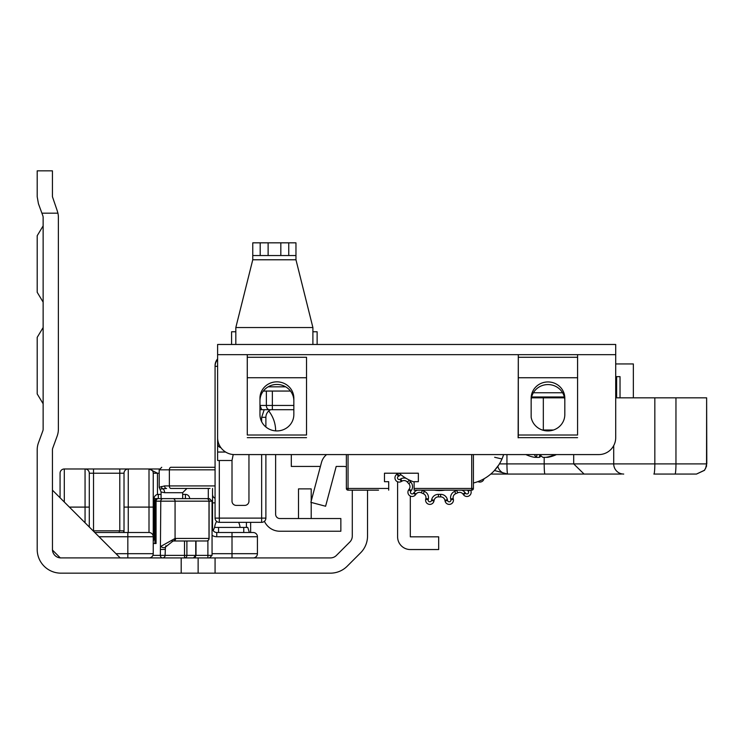 <?xml version="1.0" encoding="UTF-8"?>
<svg xmlns="http://www.w3.org/2000/svg" width="744" height="744" viewBox="0 0 744 744"><rect width="100%" height="100%" fill="white"/><g stroke="black" fill="none" stroke-linecap="round" stroke-linejoin="round"><path stroke-width="1.12" d="M249.361 532.509L247.798 527.422L214.523 527.422L213.24 530.63M124.248 532.509L123.29 530.816L93.102 530.816M37.2 393.939L43.133 403.76L37.2 393.939L43.133 403.76L37.2 393.939L43.133 403.76L37.2 393.939L43.133 403.76L37.2 393.939L43.133 403.76L37.2 393.939L43.133 403.76L37.2 393.939L43.133 403.76L37.2 393.939L37.2 337.358L43.133 327.537L37.2 337.358M37.2 292.299L43.133 302.12L37.2 292.299L43.133 302.12L37.2 292.299L43.133 302.12L37.2 292.299L43.133 302.12L37.2 292.299L43.133 302.12L37.2 292.299L43.133 302.12L37.2 292.299L43.133 302.12L37.2 292.299L37.2 235.718L43.133 225.888L37.2 235.718M320.413 466.442L291.304 466.442L291.304 454.584M43.133 217.425L43.133 429.176A5.078 5.078 0 0 1 42.817 430.925L38.437 442.866A20.33 20.33 0 0 0 37.2 449.86L37.2 549.444A23.715 23.715 0 0 0 60.915 573.159L181.192 573.159L181.192 557.916L60.292 557.898L52.471 550.076L52.443 449.86A5.078 5.078 0 0 1 52.759 448.111L57.13 436.17A20.33 20.33 0 0 0 58.376 429.176L58.376 217.425A20.33 20.33 0 0 0 57.93 213.184L57.13 210.431L57.93 213.184L41.906 213.184L42.817 215.676A5.078 5.078 0 0 1 43.133 217.425M128.191 573.159L60.915 573.159M367.527 490.156L367.527 536.061A23.715 23.715 0 0 1 360.58 552.839L347.206 566.212A23.715 23.715 0 0 1 330.429 573.159L181.192 573.159M326.607 454.584A15.243 15.243 0 0 0 321.454 462.526L310.871 502.33L325.602 506.246L336.195 466.442L343.812 466.442A8.472 8.472 0 0 1 346.36 466.832M41.906 213.184L38.437 203.726L37.2 196.732L38.437 203.726M37.2 196.732L37.2 170.841L52.443 170.841L37.2 170.841M52.443 170.841L52.443 196.732L57.13 210.431M60.915 557.916A8.472 8.472 0 0 1 52.443 549.444M181.192 557.916L215.072 557.916L215.072 573.159M352.284 490.156L352.284 536.061A8.472 8.472 0 0 1 349.801 542.051L336.418 555.433A8.472 8.472 0 0 1 330.429 557.916L215.072 557.916M198.127 557.916L198.127 573.159M120.203 557.916L52.443 490.156L120.203 557.916L149.005 557.916A4.232 4.232 0 0 0 153.236 553.685L153.236 536.74L99.036 536.74M64.3 502.014L64.3 468.98A4.232 4.232 0 0 0 60.069 473.221A4.232 4.232 0 0 1 64.3 468.98A4.232 4.232 0 0 0 60.069 473.221L60.069 497.783L60.069 473.221A4.232 4.232 0 0 1 64.3 468.98L159.337 468.98M119.784 530.816L119.784 468.98L128.256 468.98A4.232 4.232 0 0 0 124.016 473.221A4.232 4.232 0 0 1 128.256 468.98L128.256 507.101L149.005 507.101L149.005 468.98L149.851 468.98M212.533 488.464L212.533 528.268A4.232 4.232 0 0 0 216.764 532.509L253.183 532.509A4.232 4.232 0 0 1 257.424 536.74L257.424 553.685A4.232 4.232 0 0 1 253.183 557.916L127.828 557.916L127.828 532.509L149.005 532.509A4.232 4.232 0 0 1 153.236 536.74L153.236 473.045M250.644 522.344L250.644 532.509M149.181 468.99L157.477 473.221L157.477 494.481M215.072 498.275A4.232 4.232 0 0 1 212.533 494.388A4.232 4.232 0 0 0 215.072 498.275M154.082 516.401L153.236 516.401M69.387 507.101L89.289 507.101L89.289 473.221L89.289 527.003M124.016 532.509L124.016 473.221L93.53 473.221L93.53 530.816M94.795 532.509L127.828 532.509M149.005 468.98A4.232 4.232 0 0 1 153.236 473.221A4.232 4.232 0 0 0 149.005 468.98M93.53 468.98L93.53 473.221L89.289 473.221A4.232 4.232 0 0 0 85.058 468.98L85.058 522.762M216.653 521.414A12.704 12.704 0 0 0 214.672 527.422M240.033 527.422A12.704 12.704 0 0 0 238.592 522.344M153.236 540.981A4.232 4.232 0 0 0 154.082 538.433L154.082 498.629A4.232 4.232 0 0 1 158.323 494.388L161.076 494.388M182.671 494.388L185.423 494.388L185.423 498.629M189.664 498.629A4.232 4.232 0 0 0 185.423 494.388A4.232 4.232 0 0 1 189.664 498.629M159.17 498.629L206.553 498.629A2.539 2.446 90 0 1 208.999 501.168L156.063 501.168L156.063 543.52L153.236 543.52M165.428 547.1A2.539 1.097 -163.9 0 1 163.401 547.612A2.539 1.097 -163.9 0 1 160.788 546.394L175.073 538.451L208.999 538.433A2.539 2.446 -90 0 1 206.553 540.981L173.12 540.99L165.428 547.1L165.094 555.554M162.731 557.907L162.555 557.916A2.539 2.204 -90 0 1 160.36 555.377L160.788 501.168A2.539 2.204 -90 0 1 162.992 498.629M171.873 498.629L185.275 498.629M168.125 498.629L161.708 498.629M184.512 498.629L209.483 498.629L212.059 501.168L209.092 501.168A2.539 2.539 0 0 0 206.553 498.629M207.892 540.6L207.892 555.377L195.746 555.377L193.468 557.916L184.512 557.916L191.775 557.916M154.929 543.52L154.929 501.168A2.539 2.539 0 0 1 157.477 498.629A2.539 2.539 0 0 0 154.929 501.168L156.063 501.168A2.539 2.204 90 0 1 158.267 498.629M207.892 557.916L207.892 555.377L212.059 555.377L212.059 501.168M186.893 540.981L186.893 555.377A2.539 2.381 90 0 1 184.512 557.916L184.512 540.981M212.059 555.377L209.483 557.916M171.994 541.121L173.566 540.981A2.539 2.093 -90 0 0 175.658 538.433M173.12 540.99A2.539 2.083 -93 0 0 175.073 538.451L175.073 501.168A2.539 2.083 90 0 0 172.989 498.629M152.883 555.377L165.094 555.377A2.539 2.539 0 0 1 162.555 557.916A2.539 2.539 0 0 0 165.094 555.377L195.746 555.377L195.746 540.981M275.633 454.584L275.633 514.299A4.232 4.232 0 0 0 279.865 518.531L340.854 518.531L340.854 531.235L279.865 531.235A16.945 16.945 0 0 1 264.436 521.302M410.307 496.053L410.307 536.833L438.681 536.833L438.681 549.537L410.307 549.537A12.704 12.704 0 0 1 397.603 536.833L397.603 481.777M396.338 473.212L396.943 474.254M275.633 430.878L275.633 430.869A32.187 32.187 0 0 0 268.742 410.976M298.502 518.531L298.502 488.882L311.206 488.882L311.206 501.075M311.206 502.423L311.206 518.531M265.887 426.991L265.887 417.319L265.887 426.991M265.887 454.584L265.887 518.112L261.656 518.112L261.656 454.584M217.611 359.575A10.165 10.165 0 0 0 215.072 366.299L215.072 518.112A4.232 4.232 0 0 0 219.303 522.344L261.656 522.344A4.232 4.232 0 0 0 265.887 518.112M264.194 409.693L261.656 417.319L261.656 421.69L261.656 417.319L265.887 417.319A8.472 8.472 180 0 1 270.667 409.693M239.81 344.472L257.843 344.472M295.963 344.472L317.558 344.472M367.954 344.472L415.636 344.472M248.952 454.584L248.952 501.168A4.232 4.232 0 0 1 244.711 505.399L236.248 505.399A4.232 4.232 0 0 1 232.007 501.168L232.007 460.508L233.207 454.528M288.756 255.536L295.963 255.536L295.963 242.832L288.756 242.832L288.756 255.536L260.195 255.536L260.195 242.832L252.765 242.832L252.765 259.777L235.82 327.537L235.82 344.472M260.195 242.832L288.756 242.832M312.899 344.472L312.899 327.537L295.963 259.777L295.963 255.536M252.765 255.536L260.195 255.536M312.899 331.768L317.13 331.768L317.13 344.472M235.82 331.768L231.589 331.768L231.589 344.472M210.013 488.464L170.869 488.464L210.013 488.464M171.873 488.464L170.888 488.464A2.539 1.525 -90 0 1 169.362 485.925L169.362 469.827L215.072 469.827M164.61 492.695L161.076 491.979L159.904 489.059L162.917 488.827A4.232 2.846 -90 0 1 164.61 492.695L182.671 492.695L186.911 488.464M161.281 486.511A2.539 2.297 -114.8 0 0 162.917 488.827L166.572 488.464A2.539 2 -90 0 1 164.573 485.925L159.197 487.301L159.197 469.827L169.362 469.827A2.539 1.525 -90 0 1 170.888 467.288L174.44 467.288M215.072 467.288L170.888 467.288M361.603 344.472L327.723 344.472M217.611 358.896A10.165 10.165 180 0 0 215.072 365.62L215.072 366.299L217.611 366.299M276.898 430.925A16.945 16.359 180 0 1 259.963 414.557L259.963 398.198A16.945 16.359 180 0 1 276.898 381.839A16.945 16.359 180 0 1 293.843 398.198L293.843 414.557A16.945 16.359 180 0 1 276.898 430.925M547.872 430.925A16.945 16.359 180 0 1 531.151 417.189L531.151 398.198A16.833 16.256 180 0 1 547.984 381.942A16.833 16.256 180 0 1 564.817 398.198L564.817 414.557A16.945 16.359 180 0 1 547.872 430.925M232.007 460.508L217.611 460.508L217.611 443.573A4.232 4.232 0 0 0 220.922 447.702A4.232 4.232 0 0 1 217.611 443.573L217.611 344.472L615.707 344.472L615.707 354.656L518.298 354.656L518.14 437.816L518.317 435.008L577.567 435.008L577.567 377.738L518.317 377.738L518.317 435.008M247.278 377.747L247.278 435.008L306.528 435.008L306.528 377.738L247.278 377.738L306.528 377.747M293.843 400.83A16.945 16.359 -0 0 0 276.898 384.462A16.945 16.359 -0 0 0 259.963 400.83L259.963 405.452L261.711 409.693L259.963 409.693M564.817 400.83A16.833 16.256 -0 0 0 547.984 384.574A16.833 16.256 -0 0 0 531.151 400.83M247.278 377.738L247.278 354.656L306.528 354.656L247.259 354.656L247.278 435.008M247.259 354.656L217.611 354.656L217.611 437.639A16.945 16.945 0 0 0 234.555 454.584L598.762 454.584A16.945 16.945 0 0 0 615.707 437.639L615.707 354.656L614.972 354.637M247.278 357.287L306.528 357.287L306.528 377.738M306.528 435.008L306.528 357.287M518.317 377.738L518.317 357.287L577.567 357.287L577.567 377.738M518.317 357.287L518.317 354.656L577.567 354.656L577.567 357.287M306.528 437.649L247.278 437.649M577.567 435.008L577.586 354.656M503.604 454.705L503.642 454.584A42.352 42.352 0 0 1 473.407 482.996M494.295 470.673L498.731 464.991M494.648 457.272L501.986 458.983L502.228 458.425M502.423 457.951L503.549 454.872M290.486 391.056L263.311 391.056M293.843 409.693L261.711 409.693M265.041 409.693L272.36 409.693L272.36 405.452L293.843 405.452M414.12 482A42.352 42.352 0 0 1 399.175 473.212M564.333 396.989L531.635 396.989M541.167 455.914A36.149 9.253 -79.7 0 1 539.437 457.328L537.317 457.448M525.915 454.584A36.149 34.382 -55.8 0 0 529.133 455.914A36.149 34.382 -55.8 0 0 534.611 457.328L536.378 457.328A36.149 9.253 -79.7 0 1 534.471 454.584M537.056 454.584L536.443 457.421L536.973 454.584M540.06 454.584A36.149 9.253 79.7 0 0 542.897 457.328L545.966 457.328A36.149 34.382 -55.8 0 0 554.922 454.584M556.419 454.584A36.149 34.382 55.8 0 1 553.201 455.914A36.149 34.382 55.8 0 1 547.724 457.328L545.957 457.328M426.824 490.156L461.55 490.156L426.824 490.156M414.12 490.156L471.715 490.156L414.12 490.156L414.12 488.464L471.715 488.464L471.715 454.584M378.538 490.156L348.053 490.156A1.693 1.693 0 0 1 346.36 488.464L346.36 454.584M348.053 454.584L348.053 488.464L388.703 488.464L388.703 481.684L384.471 481.684L384.471 473.212L418.351 473.212L418.351 481.684L414.12 481.684L414.12 488.464M473.407 454.584L473.407 488.464A1.693 1.693 0 0 1 471.715 490.156A1.693 1.693 0 0 0 473.407 488.464A1.693 1.693 0 0 1 471.715 490.156L471.715 488.464L473.407 488.464M388.703 488.464L388.703 490.156M346.36 488.464A1.693 1.693 0 0 0 348.053 490.156A1.693 1.693 0 0 1 346.36 488.464L348.053 488.464L348.053 490.156M621.389 474.058L490.77 474.058M615.707 397.826L706.502 397.826M595.739 474.058L620.198 474.058M696.384 474.058L653.874 474.058A10.165 0.958 90 0 0 654.832 463.893L675.961 463.893A10.165 0.958 90 0 1 675.003 474.058L670.856 474.058M531.439 397.826L564.529 397.826M706.8 463.893L706.633 397.826L706.54 466.19L704.521 470.31L696.514 474.058M615.707 363.946L633.358 363.946L633.358 397.826M506.943 454.584L506.943 463.893A10.165 0.753 90 0 0 507.696 474.058L494.462 470.496M573.689 454.584L573.689 463.893L584.077 474.058M615.707 376.65L620.031 376.65L620.031 397.826M616.636 376.65L616.636 397.826M470.599 490.156A4.232 4.232 0 0 1 468.218 496.276A4.232 4.232 0 0 1 463.484 494.732L463.028 494.109A4.232 4.232 0 0 0 457.774 492.77A42.352 42.352 0 0 1 455.719 493.691A4.232 4.232 0 0 0 453.198 498.48L453.356 499.243A4.232 4.232 0 0 1 449.655 504.339A4.232 4.232 0 0 1 445.07 501L444.912 500.247A4.232 4.232 0 0 0 440.653 496.89A42.352 42.352 0 0 1 438.402 496.89A4.232 4.232 0 0 0 434.152 500.247L433.985 501A4.232 4.232 0 0 1 425.605 500.126A4.232 4.232 0 0 1 425.698 499.243L425.866 498.48A4.232 4.232 0 0 0 423.336 493.691A42.352 42.352 0 0 1 421.281 492.77A4.232 4.232 0 0 0 416.026 494.109L415.571 494.732A4.232 4.232 0 0 1 407.917 492.24A4.232 4.232 0 0 1 408.726 489.757L409.181 489.124A4.232 4.232 0 0 0 408.819 483.721A42.352 42.352 0 0 1 407.312 482.047A4.232 4.232 0 0 0 401.974 481.126L401.304 481.517A4.232 4.232 0 0 1 394.952 477.853A4.232 4.232 0 0 1 397.073 474.179L397.742 473.788A4.232 4.232 0 0 0 398.524 473.212A4.232 4.232 0 0 1 397.742 473.788L399.007 475.993L398.338 476.383A1.693 1.693 0 0 0 397.491 477.853A1.693 1.693 0 0 0 400.03 479.313L401.304 481.517M444.875 490.156A36 36 0 0 1 434.18 490.156M484 478.792A4.232 4.232 0 0 1 477.918 481.601A4.232 4.232 0 0 0 484 478.792M218.559 532.509L218.559 527.422M94.051 531.765L94.051 530.816M119.254 532.509L119.254 530.816M243.762 532.509L243.762 527.422M159.197 473.221L153.236 473.221M212.059 553.685L257.424 553.685M253.183 532.509A4.232 4.232 0 0 1 257.424 536.74L232.007 536.74L232.007 557.916M232.007 532.509L232.007 536.74L216.764 536.74L216.764 532.509M212.059 535.317A8.472 8.472 0 0 0 216.764 536.74M208.292 498.629L208.292 488.464M246.413 527.422L246.413 522.344M212.533 528.268L212.059 528.268M212.533 502.86L215.072 502.86M154.082 524.036L153.236 524.036M154.082 536.74L153.236 536.74M115.971 553.685L153.236 553.685M124.016 507.101L128.256 507.101L128.256 532.509M149.005 532.509L149.005 507.101L153.236 507.101M128.256 468.98A4.232 4.232 0 0 0 124.016 473.221A4.232 4.232 0 0 1 128.256 468.98M158.323 494.388A4.232 4.232 0 0 0 154.082 498.629L158.323 498.629L158.323 494.388M154.929 538.433L154.082 538.433M165.094 549.444L160.36 549.444M208.999 538.433L208.999 501.168M193.366 557.916A2.539 2.381 -90 0 0 195.746 555.377M261.656 522.344L219.303 522.344L219.303 518.112L261.656 518.112L261.656 522.344M219.303 460.508L219.303 518.112L215.072 518.112M268.119 242.832L268.119 255.536M280.823 255.536L280.823 242.832M295.963 259.777L252.765 259.777M235.82 327.537L312.899 327.537M215.072 485.925L164.573 485.925M577.567 377.747L518.317 377.747M518.298 354.656L306.547 354.656M518.317 437.649L577.567 437.649M268.147 386.824L285.659 386.824M259.963 405.452L266.371 405.452A4.232 2.995 90 0 0 269.365 409.693M266.371 391.056L266.371 405.452L272.36 405.452L272.36 391.056M217.611 443.573L218.68 443.573M533.383 392.748L562.594 392.748M217.611 452.045L225.627 452.045M539.772 454.584L539.437 457.328M623.723 474.058A10.165 9.998 -90 0 1 613.716 463.893L654.832 463.893L654.832 397.826M499.419 463.893L613.716 463.893L613.716 445.6M544.189 457.495L544.189 463.893A10.165 0.753 90 0 0 544.952 474.058M507.696 474.058A10.165 10.165 90 0 1 497.829 466.321A10.165 10.165 0 0 0 507.696 474.058L507.696 474.058M543.325 397.826L543.325 430.013L553.443 430.013M675.961 397.826L675.961 463.893L706.502 463.893M542.311 430.013L543.325 430.013A10.165 1.525 -90 0 1 543.325 430.32M461.708 490.156A6.78 6.78 0 0 1 465.084 492.612L465.539 493.244A1.693 1.693 0 0 0 468.608 492.24A1.693 1.693 0 0 1 466.916 493.942M421.56 490.156A6.78 6.78 0 0 1 422.378 490.482A39.813 39.813 0 0 0 424.312 491.338A6.78 6.78 0 0 1 428.349 499.01L428.191 499.773A1.693 1.693 0 0 0 429.669 501.809A1.693 1.693 0 0 0 431.501 500.48L431.659 499.717A6.78 6.78 0 0 1 438.467 494.351A39.813 39.813 0 0 0 440.588 494.351A6.78 6.78 0 0 1 447.395 499.717L447.562 500.48A1.693 1.693 0 0 0 450.911 500.126A1.693 1.693 0 0 0 450.873 499.773L450.715 499.01A6.78 6.78 0 0 1 454.751 491.338A39.813 39.813 0 0 0 456.686 490.482A6.78 6.78 0 0 1 457.495 490.156M433.985 501L431.501 500.48L431.659 499.717L434.152 500.247A4.232 4.232 0 0 1 438.402 496.89L438.467 494.351M408.484 479.638A6.78 6.78 0 0 1 409.247 480.401A39.813 39.813 0 0 0 410.669 481.973A6.78 6.78 0 0 1 411.237 490.621L410.781 491.245A1.693 1.693 0 0 0 411.627 493.858A1.693 1.693 0 0 0 413.515 493.244L415.571 494.732M453.356 499.243L450.873 499.773M453.198 498.48L450.715 499.01M468.608 492.24A1.693 1.693 0 0 0 468.283 491.245L467.827 490.621A6.78 6.78 0 0 1 467.52 490.156M469.789 490.156L468.283 491.245M468.469 490.156L467.827 490.621M447.395 499.717L444.912 500.247A4.232 4.232 0 0 0 440.653 496.89A42.352 42.352 0 0 1 438.402 496.89M400.737 474.57A6.78 6.78 0 0 1 399.007 475.993M400.03 479.313L400.709 478.931A6.78 6.78 0 0 1 406.094 478.318M413.515 493.244L413.971 492.612A6.78 6.78 0 0 1 417.347 490.156M465.084 492.612L463.028 494.109A4.232 4.232 0 0 0 457.774 492.77A42.352 42.352 0 0 1 455.719 493.691A4.232 4.232 0 0 0 453.105 497.606M471.147 492.24A4.232 4.232 0 0 1 463.484 494.732L465.539 493.244M453.449 500.126A4.232 4.232 0 0 1 445.07 501L447.562 500.48M428.349 499.01L425.866 498.48A4.232 4.232 0 0 0 423.336 493.691A42.352 42.352 0 0 1 421.281 492.77A4.232 4.232 0 0 0 416.026 494.109L413.971 492.612M425.605 500.126A4.232 4.232 0 0 1 425.698 499.243L428.191 499.773M411.237 490.621L409.181 489.124A4.232 4.232 0 0 0 408.819 483.721A42.352 42.352 0 0 1 407.312 482.047A4.232 4.232 0 0 0 401.974 481.126L400.709 478.931M407.917 492.24A4.232 4.232 0 0 1 408.726 489.757L410.781 491.245M394.952 477.853A4.232 4.232 0 0 1 397.073 474.179L398.338 476.383M429.846 501.819A1.693 1.693 0 0 1 428.153 500.126M457.774 492.77L456.686 490.482M455.719 493.691L454.751 491.338M409.247 480.401L407.312 482.047M410.669 481.973L408.819 483.721M440.653 496.89L440.588 494.351M422.378 490.482L421.281 492.77M424.312 491.338L423.336 493.691M196.007 555.377L196.007 540.981M206.553 540.981A2.539 2.539 0 0 0 209.092 538.433L209.092 501.168M165.596 546.57L165.958 545.715M161.076 491.979L161.076 498.629M182.671 492.695L182.671 498.629M159.197 469.827L161.736 467.288M159.904 489.059L159.197 487.301M525.869 454.584A36.261 36.261 0 0 0 529.133 455.914M553.201 455.914A36.261 36.261 0 0 0 556.466 454.584M706.633 463.893L705.6 468.367L704.354 470.31L696.468 474.058"/></g></svg>
